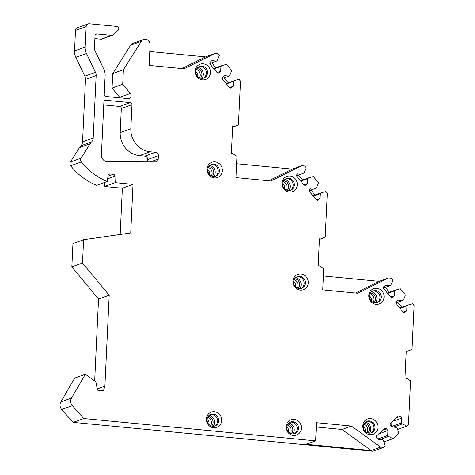 <?xml version="1.0" encoding="UTF-8"?>
<svg xmlns="http://www.w3.org/2000/svg" width="475" height="475" viewBox="0 0 475 475"><rect width="100%" height="100%" fill="white"/><g stroke="black" fill="none" stroke-linecap="round" stroke-linejoin="round"><path stroke-width="0.71" d="M111.702 35.352A1.9 1.781 70.2 0 0 112.438 35.263L101.781 39.104A1.9 1.781 -109.8 0 1 101.044 39.193L111.702 35.352L96.912 33.927A1.9 1.781 -109.8 0 0 95.036 35.631L94.406 48.913A1.9 1.781 -109.8 0 0 94.602 49.881L103.829 69.19A12.677 11.863 70.2 0 1 105.135 75.608L104.251 94.436A1.9 1.781 -109.8 0 0 105.949 96.484L128.012 98.61A3.171 2.969 -109.8 0 0 130.376 93.468L122.716 84.241L123.405 69.718L141.301 41.355L130.655 45.202A5.071 4.744 70.2 0 1 132.952 43.338L143.61 39.496A5.071 4.744 70.2 0 1 150.112 44.727L149.138 65.396L184.08 68.762L214.967 53.485L217.793 53.758L219.313 55.593L217.39 60.301L216.505 61.103L211.856 60.657L210.306 62.065A1.585 1.484 70.2 0 0 210.199 64.279L217.027 72.503A1.585 1.484 70.2 0 0 219.141 72.711L220.691 71.303L220.922 66.429L221.807 65.621L226.533 64.297L231.758 70.591L229.835 75.299L228.95 76.101L224.307 75.656L222.751 77.063A1.585 1.484 70.2 0 0 222.65 79.278L229.473 87.501A1.585 1.484 70.2 0 0 231.586 87.709L233.136 86.296L233.368 81.427L234.252 80.619L238.984 79.295L240.504 81.124L238.432 124.99L233.848 126.754L232.655 126.635L231.384 153.579L232.578 153.698L236.96 156.317L235.95 177.626L270.875 180.993L301.738 165.71L304.606 165.989L306.126 167.817L304.208 172.532L303.323 173.333L298.674 172.888L297.124 174.295A1.585 1.484 70.2 0 0 297.017 176.51L303.846 184.733A1.585 1.484 70.2 0 0 305.953 184.941L307.509 183.528L307.735 178.659L308.625 177.852L313.352 176.528L318.577 182.816L316.653 187.53L315.768 188.332L311.119 187.886L309.569 189.293A1.585 1.484 70.2 0 0 309.463 191.508L316.291 199.732A1.585 1.484 70.2 0 0 318.404 199.939L319.954 198.526L320.186 193.652L321.07 192.85L325.797 191.526L327.317 193.355L325.25 237.221L320.667 238.978L319.467 238.866L318.197 265.81L319.39 265.923L323.772 268.553L322.768 289.857L357.693 293.223L388.556 277.94L391.424 278.219L392.944 280.048L391.026 284.762L390.135 285.564L385.492 285.119L383.937 286.526A1.585 1.484 70.2 0 0 383.836 288.741L390.658 296.964A1.585 1.484 70.2 0 0 392.772 297.166L394.321 295.759L394.553 290.884L395.438 290.082L400.17 288.758L405.389 295.046L403.471 299.755L402.586 300.562L397.937 300.117L396.387 301.524A1.585 1.484 70.2 0 0 396.281 303.739L403.109 311.962A1.585 1.484 70.2 0 0 405.217 312.164L406.772 310.757L406.998 305.882L407.888 305.081L412.615 303.751L414.135 305.585L412.068 349.446L407.479 351.209L406.291 351.096L405.021 378.041L406.214 378.153L410.59 380.778L408.524 424.644L406.843 426.17L402.283 423.949L401.476 422.982L401.707 418.107L400.3 416.415A1.585 1.484 70.2 0 0 398.192 416.207L390.652 423.047A1.585 1.484 70.2 0 0 390.551 425.267L391.958 426.96L396.601 427.405L397.403 428.373L398.863 433.408L393.098 438.645L388.538 436.424L387.737 435.456L387.968 430.582L386.561 428.889A1.585 1.484 70.2 0 0 384.447 428.682L376.912 435.522A1.585 1.484 70.2 0 0 376.806 437.736L378.213 439.434L382.862 439.88L383.663 440.848L385.124 445.883L383.444 447.408L372.786 451.25L73.12 422.37L83.778 418.528L315.649 440.871L316.504 422.702L351.447 426.069L342.006 429.471L316.303 426.995M83.778 418.528L72.366 405.68L61.708 409.521A6.335 5.932 70.2 0 1 60.865 401.886L74.712 378.082L85.363 374.241L95.819 381.799L97.518 390.141L103.491 390.717L104.904 386.157L109.197 295.207L82.508 263.055L83.606 239.744L130.732 232.952L133.024 184.389L115.188 182.667L114.95 176.189L107.665 178.82M85.363 374.241L71.523 398.038A6.335 5.932 70.2 0 0 72.366 405.68M112.438 35.263A1.9 1.781 70.2 0 0 112.997 34.924L118.162 30.234A1.9 1.781 70.2 0 0 118.75 28.951L118.774 28.482A1.9 1.781 70.2 0 0 117.07 26.428L89.294 23.75A3.171 2.969 70.2 0 0 86.159 26.594L85.191 47.102A12.677 11.863 70.2 0 0 86.498 53.521L95.499 72.36A6.335 5.932 -109.8 0 1 96.152 75.567L93.207 137.988A6.335 5.932 -109.8 0 1 91.562 141.948A12.677 11.863 70.2 0 0 90.161 143.747L81.065 158.163A3.171 2.969 70.2 0 0 81.314 161.933A63.377 59.328 70.2 0 0 107.308 181.503L108.092 175.524A1.9 1.781 -109.8 0 1 109.962 173.981L113.246 174.301A1.9 1.781 -109.8 0 1 114.95 176.189M143.61 39.496A5.071 4.744 70.2 0 0 141.312 41.361M383.444 447.408L380.594 447.135L351.447 426.069M376.847 288.266A8.117 7.6 70.2 0 0 368.82 295.551A8.117 7.6 70.2 0 0 376.093 304.315A8.117 7.6 70.2 0 0 384.121 297.029A8.117 7.6 70.2 0 0 376.847 288.266M301.013 274.033A8.117 7.6 70.2 0 0 292.98 281.319A8.117 7.6 70.2 0 0 300.253 290.082A8.117 7.6 70.2 0 0 308.287 282.797A8.117 7.6 70.2 0 0 301.013 274.033M290.035 176.035A8.117 7.6 70.2 0 0 282.002 183.32A8.117 7.6 70.2 0 0 289.275 192.09A8.117 7.6 70.2 0 0 297.308 184.799A8.117 7.6 70.2 0 0 290.035 176.035M215.092 161.886A8.117 7.6 70.2 0 0 207.064 169.177A8.117 7.6 70.2 0 0 214.338 177.941A8.117 7.6 70.2 0 0 222.365 170.65A8.117 7.6 70.2 0 0 215.092 161.886M203.217 63.804A8.117 7.6 70.2 0 0 195.183 71.096A8.117 7.6 70.2 0 0 202.457 79.859A8.117 7.6 70.2 0 0 210.49 72.568A8.117 7.6 70.2 0 0 203.217 63.804M370.702 418.6A8.117 7.6 70.2 0 0 362.674 425.891A8.117 7.6 70.2 0 0 369.948 434.655A8.117 7.6 70.2 0 0 377.975 427.369A8.117 7.6 70.2 0 0 370.702 418.6M294.156 419.407A8.117 7.6 70.2 0 0 286.128 426.698A8.117 7.6 70.2 0 0 293.402 435.462A8.117 7.6 70.2 0 0 301.429 428.171A8.117 7.6 70.2 0 0 294.156 419.407M214.409 411.724A8.117 7.6 70.2 0 0 206.382 419.015A8.117 7.6 70.2 0 0 213.655 427.779A8.117 7.6 70.2 0 0 221.683 420.488A8.117 7.6 70.2 0 0 214.409 411.724M131.985 104.66L121.327 108.502L120.187 132.626L130.845 128.784L131.985 104.66A1.9 1.781 -109.8 0 0 130.281 102.606L105.788 100.249L104.429 100.736M155.539 152.249A3.171 2.969 -109.8 0 1 158.377 155.675L158.217 159.072A3.171 2.969 70.2 0 1 155.343 161.928L107.611 161.708A6.335 5.932 70.2 0 1 101.413 154.844L103.906 101.953A1.9 1.781 -109.8 0 1 105.788 100.249M130.845 128.784A21.547 20.17 70.2 0 0 150.171 151.786L155.539 152.285L144.881 156.127L139.513 155.628A21.547 20.17 70.2 0 1 120.187 132.626M375.648 290.581A6.181 5.783 70.2 0 0 373.261 290.878A6.181 5.783 70.2 0 0 369.603 297.409A6.181 5.783 70.2 0 0 375.072 302.801A6.181 5.783 -109.8 0 0 377.453 302.504A6.181 5.783 -109.8 0 0 381.116 295.973A6.181 5.783 -109.8 0 0 375.648 290.581M376.841 302.688A6.181 5.783 70.2 0 0 379.863 296.073A6.181 5.783 70.2 0 0 374.448 291.015A6.181 5.783 70.2 0 0 372.679 291.127M371.628 291.816A6.816 6.377 -109.8 0 1 375.6 302.824M370.601 292.938A5.706 5.338 -109.8 0 1 375.202 296.75A5.706 5.338 -109.8 0 1 374.092 302.617M299.808 276.349A6.181 5.783 70.2 0 0 297.427 276.646A6.181 5.783 70.2 0 0 293.764 283.177A6.181 5.783 70.2 0 0 299.232 288.568A6.181 5.783 -109.8 0 0 301.619 288.272A6.181 5.783 -109.8 0 0 305.282 281.74A6.181 5.783 -109.8 0 0 299.808 276.349M301.007 288.45A6.181 5.783 70.2 0 0 304.024 281.841A6.181 5.783 70.2 0 0 298.615 276.783A6.181 5.783 70.2 0 0 296.839 276.895M295.794 277.584A6.816 6.377 -109.8 0 1 299.767 288.592M294.761 278.706A5.706 5.338 -109.8 0 1 299.363 282.518A5.706 5.338 -109.8 0 1 298.252 288.384M288.83 178.351A6.181 5.783 70.2 0 0 286.449 178.648A6.181 5.783 70.2 0 0 282.785 185.179A6.181 5.783 70.2 0 0 288.254 190.57A6.181 5.783 -109.8 0 0 290.641 190.273A6.181 5.783 -109.8 0 0 294.298 183.748A6.181 5.783 -109.8 0 0 288.83 178.351M285.861 178.897A6.181 5.783 70.2 0 1 287.636 178.784A6.181 5.783 -109.8 0 1 293.045 183.843A6.181 5.783 -109.8 0 1 290.029 190.457M284.81 179.586A6.816 6.377 -109.8 0 1 288.782 190.6M283.783 180.708A5.706 5.338 -109.8 0 1 288.384 184.52A5.706 5.338 -109.8 0 1 287.274 190.386M213.893 164.208A6.181 5.783 70.2 0 0 211.506 164.504A6.181 5.783 70.2 0 0 207.842 171.03A6.181 5.783 70.2 0 0 213.311 176.427A6.181 5.783 -109.8 0 0 215.697 176.13A6.181 5.783 -109.8 0 0 219.361 169.599A6.181 5.783 -109.8 0 0 213.893 164.208M210.918 164.754A6.181 5.783 70.2 0 1 212.693 164.635A6.181 5.783 -109.8 0 1 218.102 169.694A6.181 5.783 -109.8 0 1 215.086 176.308M209.873 165.437A6.816 6.377 -109.8 0 1 213.845 176.451M208.846 166.565A5.706 5.338 -109.8 0 1 213.441 170.371A5.706 5.338 -109.8 0 1 212.331 176.243M202.012 66.12A6.181 5.783 70.2 0 0 199.631 66.417A6.181 5.783 70.2 0 0 195.967 72.948A6.181 5.783 70.2 0 0 201.436 78.339A6.181 5.783 -109.8 0 0 203.822 78.043A6.181 5.783 -109.8 0 0 207.486 71.517A6.181 5.783 -109.8 0 0 202.012 66.12M199.043 66.672A6.181 5.783 70.2 0 1 200.818 66.553A6.181 5.783 -109.8 0 1 206.227 71.612A6.181 5.783 -109.8 0 1 203.211 78.227M197.998 67.355A6.816 6.377 -109.8 0 1 201.97 78.369M196.965 68.477A5.706 5.338 -109.8 0 1 201.566 72.289A5.706 5.338 -109.8 0 1 200.456 78.161M369.503 420.921A6.181 5.783 70.2 0 0 367.116 421.218A6.181 5.783 70.2 0 0 363.452 427.743A6.181 5.783 70.2 0 0 368.927 433.141A6.181 5.783 -109.8 0 0 371.308 432.844A6.181 5.783 -109.8 0 0 374.971 426.312A6.181 5.783 -109.8 0 0 369.503 420.921M366.528 421.468A6.181 5.783 70.2 0 1 368.303 421.349A6.181 5.783 -109.8 0 1 373.712 426.413A6.181 5.783 -109.8 0 1 370.696 433.022M365.483 422.15A6.816 6.377 -109.8 0 1 369.455 433.164M364.456 423.278A5.706 5.338 -109.8 0 1 369.051 427.084A5.706 5.338 -109.8 0 1 367.941 432.957M292.956 421.729A6.181 5.783 70.2 0 0 290.569 422.026A6.181 5.783 70.2 0 0 286.906 428.551A6.181 5.783 70.2 0 0 292.38 433.948A6.181 5.783 -109.8 0 0 294.761 433.651A6.181 5.783 -109.8 0 0 298.425 427.12A6.181 5.783 -109.8 0 0 292.956 421.729M289.988 422.275A6.181 5.783 70.2 0 1 291.757 422.156A6.181 5.783 -109.8 0 1 297.166 427.215A6.181 5.783 -109.8 0 1 294.15 433.829M288.937 422.958A6.816 6.377 -109.8 0 1 292.909 433.972M287.909 424.086A5.706 5.338 -109.8 0 1 292.505 427.892A5.706 5.338 -109.8 0 1 291.401 433.764M213.21 414.04A6.181 5.783 70.2 0 0 210.823 414.337A6.181 5.783 70.2 0 0 207.165 420.868A6.181 5.783 70.2 0 0 212.634 426.259A6.181 5.783 -109.8 0 0 215.015 425.962A6.181 5.783 -109.8 0 0 218.678 419.437A6.181 5.783 -109.8 0 0 213.21 414.04M210.241 414.592A6.181 5.783 70.2 0 1 212.01 414.473A6.181 5.783 -109.8 0 1 217.425 419.532A6.181 5.783 -109.8 0 1 214.409 426.146M209.19 415.275A6.816 6.377 -109.8 0 1 213.162 426.289M208.163 416.397A5.706 5.338 -109.8 0 1 212.764 420.209A5.706 5.338 -109.8 0 1 211.654 426.081M121.327 108.502A1.9 1.781 70.2 0 0 119.623 106.448L103.77 104.922M144.881 156.097A3.171 2.969 -109.8 0 1 147.725 159.517L147.612 161.892M120.08 97.85A3.171 2.969 70.2 0 0 119.718 97.31L112.058 88.083L112.747 73.56L130.649 45.196M101.044 39.193L94.893 38.6M86.159 26.594L75.501 30.436A3.171 2.969 -109.8 0 1 77.413 27.746L88.071 23.904M75.501 30.436L74.533 50.944L85.191 47.102M81.065 158.163L70.407 162.011L79.503 147.594A12.677 11.863 70.2 0 1 80.904 145.789A6.335 5.932 70.2 0 0 82.549 141.829L85.494 79.414A6.335 5.932 70.2 0 0 84.841 76.202L75.84 57.368A12.677 11.863 -109.8 0 1 74.533 50.944M70.407 162.011A3.171 2.969 70.2 0 0 70.656 165.781A63.377 59.328 70.2 0 0 96.651 185.345L107.308 181.503M120.187 234.472L122.366 188.231L104.53 186.515L104.387 182.554M94.673 380.968L98.539 299.054L71.85 266.897L72.954 243.592L83.606 239.744M73.12 422.37L61.708 409.521M380.594 447.135L371.153 450.537L306.209 444.279L315.649 440.871M104.904 386.157L97.268 388.912M109.197 295.207L98.539 299.054M82.508 263.055L71.85 266.897M133.024 184.389L122.366 188.231M115.188 182.667L104.53 186.515M122.716 84.241L112.058 88.083M123.405 69.718L112.747 73.56M149.791 51.52L205.533 56.893L214.967 53.485M181.937 68.56L205.533 56.893M224.147 77.835L228.249 82.787M211.702 62.837L215.804 67.788M234.252 80.619L226.177 83.535M233.368 81.427L226.486 83.903M233.136 86.296L229.55 87.59M228.95 76.101L222.288 78.506M221.807 65.621L213.732 68.537M220.922 66.429L214.041 68.905M220.691 71.303L217.105 72.592M216.505 61.103L209.843 63.507M233.848 126.754L232.631 127.193M236.609 163.75L292.297 169.118L301.738 165.71M268.725 180.785L292.297 169.118M310.965 190.065L315.067 195.011M298.514 175.067L302.623 180.013M321.07 192.85L312.995 195.759M320.186 193.652L313.304 196.133M319.954 198.526L316.368 199.821M315.768 188.332L309.106 190.736M308.625 177.852L300.55 180.761M307.735 178.659L300.859 181.135M307.509 183.528L303.923 184.822M303.323 173.333L296.661 175.738M320.667 238.978L319.443 239.424M323.422 275.981L379.115 281.342L388.556 277.94M355.549 293.016L379.115 281.342M397.777 302.296L401.886 307.242M385.332 287.298L389.441 292.244M407.888 305.081L399.813 307.99M406.998 305.882L400.122 308.364M406.772 310.757L403.186 312.051M402.586 300.562L395.918 302.967M395.438 290.082L387.363 292.992M394.553 290.884L387.677 293.366M394.321 295.759L390.741 297.053M390.135 285.564L383.473 287.969M407.479 351.209L406.262 351.648M393.098 438.645L383.978 441.934M406.843 426.17L397.718 429.459M378.379 439.446L377.981 438.971L378.201 434.358M387.968 430.582L378.664 433.936M387.737 435.456L377.981 438.971M388.538 436.424L379.774 439.583M392.118 426.972L391.721 426.497L391.94 421.883M401.707 418.107L392.403 421.462M401.476 422.982L391.721 426.497M402.283 423.949L393.514 427.108M371.153 450.537L342.006 429.471M370.09 293.829A5.706 5.338 -109.8 0 1 373.13 302.254M369.532 296.127A3.8 3.562 -109.8 0 1 371.236 300.847M294.257 279.597A5.706 5.338 -109.8 0 1 297.291 288.022M293.698 281.895A3.8 3.562 -109.8 0 1 295.402 286.615M283.272 181.598A5.706 5.338 -109.8 0 1 286.312 190.024M282.72 183.896A3.8 3.562 -109.8 0 1 284.418 188.617M208.335 167.455A5.706 5.338 -109.8 0 1 211.369 175.881M207.777 169.747A3.8 3.562 -109.8 0 1 209.481 174.467M196.46 69.368A5.706 5.338 -109.8 0 1 199.494 77.799M195.902 71.666A3.8 3.562 -109.8 0 1 197.606 76.386M363.945 424.169A5.706 5.338 -109.8 0 1 366.979 432.594M363.387 426.461A3.8 3.562 -109.8 0 1 365.091 431.181M287.399 424.977A5.706 5.338 -109.8 0 1 290.439 433.402M286.841 427.268A3.8 3.562 -109.8 0 1 288.545 431.989M207.652 417.293A5.706 5.338 -109.8 0 1 210.692 425.719M207.094 419.585A3.8 3.562 -109.8 0 1 208.798 424.306M130.281 102.606L119.623 106.448M150.171 151.786L139.513 155.628M158.377 155.675L147.725 159.517M158.217 159.072L150.355 161.904M71.523 398.038L60.865 401.886M113.246 174.301L108.009 176.189M109.962 173.981L108.603 174.473M81.314 161.933L70.656 165.781M90.161 143.747L79.503 147.594M80.904 145.789L91.562 141.948M82.549 141.829L93.207 137.988M96.152 75.567L85.494 79.414M95.499 72.36L84.841 76.202M75.84 57.368L86.498 53.521M96.912 33.927L95.558 34.414M130.376 93.468L119.718 97.31M231.586 87.709L230.583 88.071M219.141 72.711L218.138 73.073M318.404 199.939L317.395 200.302M305.953 184.941L304.95 185.303M405.217 312.164L404.213 312.526M392.772 297.166L391.768 297.528M386.561 428.889L382.684 430.285M400.3 416.415L396.429 417.81"/></g></svg>
